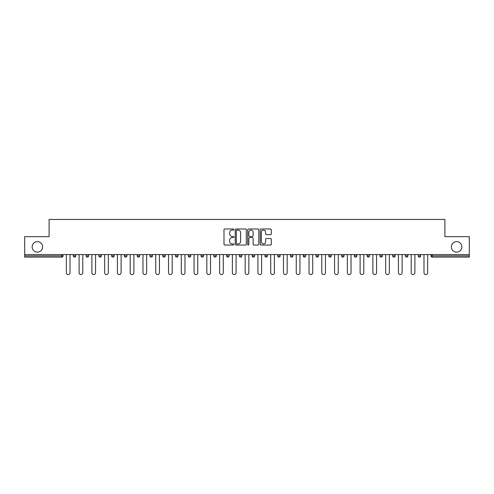 <?xml version="1.0" encoding="UTF-8"?>
<svg xmlns="http://www.w3.org/2000/svg" width="494" height="494" viewBox="0 0 494 494"><rect width="100%" height="100%" fill="white"/><g stroke="black" fill="none" stroke-linecap="round" stroke-linejoin="round"><path stroke-width="0.74" d="M42.632 246.877A5.243 5.243 0 0 1 37.39 252.119A5.243 5.243 0 0 1 32.153 246.877A5.243 5.243 0 0 1 37.39 241.634A5.243 5.243 0 0 1 42.632 246.877M461.847 246.877A5.243 5.243 0 0 1 456.61 252.119A5.243 5.243 0 0 1 451.368 246.877A5.243 5.243 0 0 1 456.61 241.634A5.243 5.243 0 0 1 461.847 246.877M233.903 229.537A0.562 0.562 0 0 0 233.335 228.975L224.801 228.975A0.803 0.803 0 0 0 223.992 229.778L223.992 244.246A0.803 0.803 0 0 0 224.801 245.049L233.335 245.049A0.562 0.562 0 0 0 233.903 244.487A0.562 0.562 0 0 0 233.335 243.925L232.229 243.925A2.569 2.569 0 0 1 229.661 241.35L229.661 240.146A2.569 2.569 0 0 1 232.229 237.571L233.335 237.571A0.562 0.562 0 0 0 233.903 237.009A0.562 0.562 0 0 0 233.335 236.447L232.229 236.447A2.569 2.569 0 0 1 229.661 233.878L229.661 232.668A2.569 2.569 0 0 1 232.229 230.099L233.335 230.099A0.562 0.562 0 0 0 233.903 229.537M270.49 234.638A0.803 0.803 0 0 0 271.292 233.835L271.292 229.778A0.803 0.803 0 0 0 270.49 228.975L261.005 228.975A0.803 0.803 0 0 0 260.202 229.778L260.202 244.246A0.803 0.803 0 0 0 261.005 245.049L270.49 245.049A0.803 0.803 0 0 0 271.292 244.246L271.292 239.343A0.803 0.803 0 0 0 270.49 238.54L266.427 238.54A0.803 0.803 0 0 0 265.624 239.343L265.624 241.77A2.149 2.149 0 0 1 263.475 243.925A2.149 2.149 0 0 1 261.326 241.77L261.326 232.248A2.149 2.149 0 0 1 263.475 230.099A2.149 2.149 0 0 1 265.624 232.248L265.624 233.835A0.803 0.803 0 0 0 266.427 234.638L270.49 234.638M24.7 254.577L24.7 236.645L49.097 236.645L49.097 219.447L444.903 219.447L444.903 236.645L469.3 236.645L469.3 254.577L24.7 254.577L24.7 255.886L61.793 255.886L61.793 254.577M246.296 229.778A0.803 0.803 0 0 0 245.493 228.975L236.008 228.975A0.803 0.803 0 0 0 235.206 229.778L235.206 244.246A0.803 0.803 0 0 0 236.008 245.049L245.493 245.049A0.803 0.803 0 0 0 246.296 244.246L246.296 229.778M248.507 228.975L257.992 228.975A0.803 0.803 0 0 1 258.794 229.778L258.794 244.246A0.803 0.803 0 0 1 257.992 245.049L253.935 245.049A0.803 0.803 0 0 1 253.126 244.246L253.126 238.38A0.803 0.803 0 0 0 252.323 237.571L249.631 237.571A0.803 0.803 0 0 0 248.828 238.38L248.828 244.487A0.562 0.562 0 0 1 248.266 245.049A0.562 0.562 0 0 1 247.704 244.487L247.704 229.778A0.803 0.803 0 0 1 248.507 228.975M63.022 254.577L63.022 255.886A1.229 1.229 0 0 1 61.793 257.115L24.7 257.115L24.7 255.886M469.3 254.577L469.3 257.115L432.207 257.115A1.229 1.229 0 0 1 430.978 255.886L430.978 254.577M73.334 254.577L73.334 255.886L73.334 254.577M61.793 257.115A1.229 1.229 0 0 0 63.022 255.886A1.229 1.229 0 0 1 61.793 257.115L61.793 255.886L63.022 255.886M75.792 255.886L73.334 255.886A1.229 1.229 0 0 0 74.563 257.115A1.229 1.229 0 0 0 75.792 255.886A1.229 1.229 0 0 1 74.563 257.115A1.229 1.229 0 0 1 73.334 255.886A1.229 1.229 0 0 0 74.563 257.115A1.229 1.229 0 0 0 75.792 255.886L75.792 254.577M86.11 254.577L86.11 255.886L86.11 254.577M88.568 254.577L88.568 255.886L88.568 254.577M98.88 255.886A1.229 1.229 0 0 0 100.109 257.115A1.229 1.229 0 0 0 101.338 255.886A1.229 1.229 0 0 1 100.109 257.115A1.229 1.229 0 0 0 101.338 255.886L101.338 254.577L101.338 255.886L98.88 255.886A1.229 1.229 0 0 0 100.109 257.115A1.229 1.229 0 0 1 98.88 255.886L98.88 254.577M111.656 254.577L111.656 255.886L111.656 254.577M114.114 254.577L114.114 255.886A1.229 1.229 0 0 1 112.885 257.115A1.229 1.229 0 0 1 111.656 255.886A1.229 1.229 0 0 0 112.885 257.115A1.229 1.229 0 0 0 114.114 255.886A1.229 1.229 0 0 1 112.885 257.115A1.229 1.229 0 0 1 111.656 255.886L114.114 255.886M124.426 255.886A1.229 1.229 0 0 0 125.655 257.115A1.229 1.229 0 0 0 126.884 255.886A1.229 1.229 0 0 1 125.655 257.115A1.229 1.229 0 0 0 126.884 255.886L126.884 254.577L126.884 255.886L124.426 255.886A1.229 1.229 0 0 0 125.655 257.115A1.229 1.229 0 0 1 124.426 255.886L124.426 254.577M139.66 254.577L139.66 255.886A1.229 1.229 0 0 1 138.431 257.115A1.229 1.229 0 0 1 137.202 255.886L137.202 254.577M152.43 254.577L152.43 255.886A1.229 1.229 0 0 1 151.201 257.115A1.229 1.229 0 0 1 149.972 255.886L149.972 254.577M165.206 254.577L165.206 255.886A1.229 1.229 0 0 1 163.977 257.115A1.229 1.229 0 0 1 162.748 255.886L162.748 254.577M177.976 254.577L177.976 255.886A1.229 1.229 0 0 1 176.747 257.115A1.229 1.229 0 0 1 175.518 255.886L175.518 254.577M190.752 254.577L190.752 255.886A1.229 1.229 0 0 1 189.523 257.115A1.229 1.229 0 0 1 188.294 255.886L188.294 254.577M203.522 254.577L203.522 255.886A1.229 1.229 0 0 1 202.293 257.115A1.229 1.229 0 0 1 201.064 255.886L201.064 254.577M213.84 254.577L213.84 255.886L213.84 254.577M216.298 254.577L216.298 255.886A1.229 1.229 0 0 1 215.069 257.115A1.229 1.229 0 0 1 213.84 255.886L216.298 255.886A1.229 1.229 0 0 1 215.069 257.115M229.068 254.577L229.068 255.886L226.61 255.886A1.229 1.229 0 0 0 227.839 257.115A1.229 1.229 0 0 1 226.61 255.886L226.61 254.577M240.615 257.115A1.229 1.229 0 0 0 241.844 255.886L241.844 254.577L241.844 255.886A1.229 1.229 0 0 1 240.615 257.115A1.229 1.229 0 0 1 239.386 255.886L239.386 254.577M253.385 257.115A1.229 1.229 0 0 0 254.614 255.886L254.614 254.577L254.614 255.886A1.229 1.229 0 0 1 253.385 257.115A1.229 1.229 0 0 1 252.156 255.886L252.156 254.577M267.39 254.577L267.39 255.886A1.229 1.229 0 0 1 266.161 257.115A1.229 1.229 0 0 1 264.932 255.886L264.932 254.577M277.702 255.886L280.16 255.886A1.229 1.229 0 0 1 278.931 257.115A1.229 1.229 0 0 0 280.16 255.886L280.16 254.577L280.16 255.886A1.229 1.229 0 0 1 278.931 257.115A1.229 1.229 0 0 1 277.702 255.886L277.702 254.577M292.936 254.577L292.936 255.886A1.229 1.229 0 0 1 291.707 257.115A1.229 1.229 0 0 1 290.478 255.886L290.478 254.577M305.706 254.577L305.706 255.886A1.229 1.229 0 0 1 304.477 257.115A1.229 1.229 0 0 1 303.248 255.886L303.248 254.577M316.024 254.577L316.024 255.886L316.024 254.577M318.482 254.577L318.482 255.886A1.229 1.229 0 0 1 317.253 257.115A1.229 1.229 0 0 1 316.024 255.886L318.482 255.886A1.229 1.229 0 0 1 317.253 257.115M328.794 254.577L328.794 255.886L328.794 254.577M331.252 254.577L331.252 255.886A1.229 1.229 0 0 1 330.023 257.115A1.229 1.229 0 0 1 328.794 255.886L331.252 255.886A1.229 1.229 0 0 1 330.023 257.115A1.229 1.229 0 0 0 331.252 255.886M341.57 254.577L341.57 255.886L341.57 254.577M344.028 254.577L344.028 255.886A1.229 1.229 0 0 1 342.799 257.115A1.229 1.229 0 0 1 341.57 255.886A1.229 1.229 0 0 0 342.799 257.115A1.229 1.229 0 0 0 344.028 255.886A1.229 1.229 0 0 1 342.799 257.115A1.229 1.229 0 0 1 341.57 255.886L344.028 255.886M354.34 254.577L354.34 255.886L354.34 254.577M356.798 254.577L356.798 255.886A1.229 1.229 0 0 1 355.569 257.115A1.229 1.229 0 0 1 354.34 255.886A1.229 1.229 0 0 0 355.569 257.115A1.229 1.229 0 0 0 356.798 255.886A1.229 1.229 0 0 1 355.569 257.115A1.229 1.229 0 0 1 354.34 255.886L356.798 255.886M368.345 257.115A1.229 1.229 0 0 0 369.574 255.886L369.574 254.577L369.574 255.886A1.229 1.229 0 0 1 368.345 257.115A1.229 1.229 0 0 1 367.116 255.886L367.116 254.577M382.344 254.577L382.344 255.886L379.886 255.886A1.229 1.229 0 0 0 381.115 257.115A1.229 1.229 0 0 1 379.886 255.886L379.886 254.577M395.12 254.577L395.12 255.886A1.229 1.229 0 0 1 393.891 257.115A1.229 1.229 0 0 1 392.662 255.886L392.662 254.577M405.432 254.577L405.432 255.886L405.432 254.577M407.89 254.577L407.89 255.886L407.89 254.577M420.666 254.577L420.666 255.886A1.229 1.229 0 0 1 419.437 257.115A1.229 1.229 0 0 1 418.208 255.886L418.208 254.577M87.339 257.115A1.229 1.229 0 0 1 86.11 255.886A1.229 1.229 0 0 0 87.339 257.115A1.229 1.229 0 0 0 88.568 255.886A1.229 1.229 0 0 1 87.339 257.115A1.229 1.229 0 0 1 86.11 255.886L88.568 255.886A1.229 1.229 0 0 1 87.339 257.115M227.839 257.115A1.229 1.229 0 0 0 229.068 255.886A1.229 1.229 0 0 1 227.839 257.115A1.229 1.229 0 0 1 226.61 255.886M381.115 257.115A1.229 1.229 0 0 0 382.344 255.886A1.229 1.229 0 0 1 381.115 257.115A1.229 1.229 0 0 1 379.886 255.886M406.661 257.115A1.229 1.229 0 0 1 405.432 255.886A1.229 1.229 0 0 0 406.661 257.115A1.229 1.229 0 0 0 407.89 255.886A1.229 1.229 0 0 1 406.661 257.115A1.229 1.229 0 0 1 405.432 255.886L407.89 255.886A1.229 1.229 0 0 1 406.661 257.115M432.207 254.577L432.207 257.115A1.229 1.229 0 0 1 430.978 255.886L469.3 255.886M236.892 230.099A0.562 0.562 0 0 0 236.33 230.661L236.33 243.363A0.562 0.562 0 0 0 236.892 243.925L238.059 243.925A2.569 2.569 0 0 0 240.634 241.35L240.634 232.668A2.569 2.569 0 0 0 238.059 230.099L236.892 230.099M253.126 232.291A2.149 2.149 0 0 0 250.977 230.142A2.149 2.149 0 0 0 248.828 232.291L248.828 235.644A0.803 0.803 0 0 0 249.631 236.447L252.323 236.447A0.803 0.803 0 0 0 253.126 235.644L253.126 232.291M66.338 272.713L66.338 254.577L66.338 272.713A1.84 1.84 0 0 0 68.178 274.553A1.84 1.84 0 0 0 70.018 272.713L70.018 254.577M79.108 272.713L79.108 254.577L79.108 272.713A1.84 1.84 0 0 0 80.948 274.553A1.84 1.84 0 0 0 82.794 272.713L82.794 254.577M91.884 272.713L91.884 254.577L91.884 272.713A1.84 1.84 0 0 0 93.724 274.553A1.84 1.84 0 0 0 95.564 272.713L95.564 254.577M104.654 272.713L104.654 254.577L104.654 272.713A1.84 1.84 0 0 0 106.494 274.553A1.84 1.84 0 0 0 108.34 272.713L108.34 254.577M117.43 272.713L117.43 254.577L117.43 272.713A1.84 1.84 0 0 0 119.27 274.553A1.84 1.84 0 0 0 121.11 272.713L121.11 254.577M130.2 272.713L130.2 254.577L130.2 272.713A1.84 1.84 0 0 0 132.04 274.553A1.84 1.84 0 0 0 133.886 272.713L133.886 254.577M142.976 272.713L142.976 254.577L142.976 272.713A1.84 1.84 0 0 0 144.816 274.553A1.84 1.84 0 0 0 146.656 272.713L146.656 254.577M155.746 272.713L155.746 254.577L155.746 272.713A1.84 1.84 0 0 0 157.586 274.553A1.84 1.84 0 0 0 159.432 272.713L159.432 254.577M168.522 272.713L168.522 254.577L168.522 272.713A1.84 1.84 0 0 0 170.362 274.553A1.84 1.84 0 0 0 172.202 272.713L172.202 254.577M181.292 272.713L181.292 254.577L181.292 272.713A1.84 1.84 0 0 0 183.132 274.553A1.84 1.84 0 0 0 184.978 272.713L184.978 254.577M194.068 272.713L194.068 254.577L194.068 272.713A1.84 1.84 0 0 0 195.908 274.553A1.84 1.84 0 0 0 197.748 272.713L197.748 254.577M206.838 272.713L206.838 254.577L206.838 272.713A1.84 1.84 0 0 0 208.678 274.553A1.84 1.84 0 0 0 210.524 272.713L210.524 254.577M219.614 272.713L219.614 254.577L219.614 272.713A1.84 1.84 0 0 0 221.454 274.553A1.84 1.84 0 0 0 223.294 272.713L223.294 254.577M232.384 272.713L232.384 254.577L232.384 272.713A1.84 1.84 0 0 0 234.224 274.553A1.84 1.84 0 0 0 236.07 272.713L236.07 254.577M245.16 272.713L245.16 254.577L245.16 272.713A1.84 1.84 0 0 0 247 274.553A1.84 1.84 0 0 0 248.84 272.713L248.84 254.577M257.93 272.713L257.93 254.577L257.93 272.713A1.84 1.84 0 0 0 259.776 274.553A1.84 1.84 0 0 0 261.616 272.713L261.616 254.577M270.706 272.713L270.706 254.577L270.706 272.713A1.84 1.84 0 0 0 272.546 274.553A1.84 1.84 0 0 0 274.386 272.713L274.386 254.577M283.476 272.713L283.476 254.577L283.476 272.713A1.84 1.84 0 0 0 285.322 274.553A1.84 1.84 0 0 0 287.162 272.713L287.162 254.577M296.252 272.713L296.252 254.577L296.252 272.713A1.84 1.84 0 0 0 298.092 274.553A1.84 1.84 0 0 0 299.932 272.713L299.932 254.577M309.022 272.713L309.022 254.577L309.022 272.713A1.84 1.84 0 0 0 310.868 274.553A1.84 1.84 0 0 0 312.708 272.713L312.708 254.577M321.798 272.713L321.798 254.577L321.798 272.713A1.84 1.84 0 0 0 323.638 274.553A1.84 1.84 0 0 0 325.478 272.713L325.478 254.577M334.568 272.713L334.568 254.577L334.568 272.713A1.84 1.84 0 0 0 336.414 274.553A1.84 1.84 0 0 0 338.254 272.713L338.254 254.577M347.344 272.713L347.344 254.577L347.344 272.713A1.84 1.84 0 0 0 349.184 274.553A1.84 1.84 0 0 0 351.024 272.713L351.024 254.577M360.114 272.713L360.114 254.577L360.114 272.713A1.84 1.84 0 0 0 361.96 274.553A1.84 1.84 0 0 0 363.8 272.713L363.8 254.577M372.89 272.713L372.89 254.577L372.89 272.713A1.84 1.84 0 0 0 374.73 274.553A1.84 1.84 0 0 0 376.57 272.713L376.57 254.577M385.66 272.713L385.66 254.577L385.66 272.713A1.84 1.84 0 0 0 387.506 274.553A1.84 1.84 0 0 0 389.346 272.713L389.346 254.577M398.436 272.713L398.436 254.577L398.436 272.713A1.84 1.84 0 0 0 400.276 274.553A1.84 1.84 0 0 0 402.116 272.713L402.116 254.577M411.206 272.713L411.206 254.577L411.206 272.713A1.84 1.84 0 0 0 413.052 274.553A1.84 1.84 0 0 0 414.892 272.713L414.892 254.577M423.982 272.713L423.982 254.577L423.982 272.713A1.84 1.84 0 0 0 425.822 274.553A1.84 1.84 0 0 0 427.662 272.713L427.662 254.577M138.431 257.115A1.229 1.229 0 0 0 139.66 255.886L137.202 255.886M151.201 257.115A1.229 1.229 0 0 0 152.43 255.886L149.972 255.886M163.977 257.115A1.229 1.229 0 0 0 165.206 255.886L162.748 255.886M176.747 257.115A1.229 1.229 0 0 0 177.976 255.886L175.518 255.886M189.523 257.115A1.229 1.229 0 0 0 190.752 255.886L188.294 255.886M202.293 257.115A1.229 1.229 0 0 0 203.522 255.886L201.064 255.886M241.844 255.886L239.386 255.886M254.614 255.886L252.156 255.886M266.161 257.115A1.229 1.229 0 0 0 267.39 255.886L264.932 255.886M291.707 257.115A1.229 1.229 0 0 0 292.936 255.886L290.478 255.886M304.477 257.115A1.229 1.229 0 0 0 305.706 255.886L303.248 255.886M369.574 255.886L367.116 255.886M393.891 257.115A1.229 1.229 0 0 0 395.12 255.886L392.662 255.886M419.437 257.115A1.229 1.229 0 0 0 420.666 255.886L418.208 255.886M432.207 257.115A1.229 1.229 0 0 1 430.978 255.886"/></g></svg>
